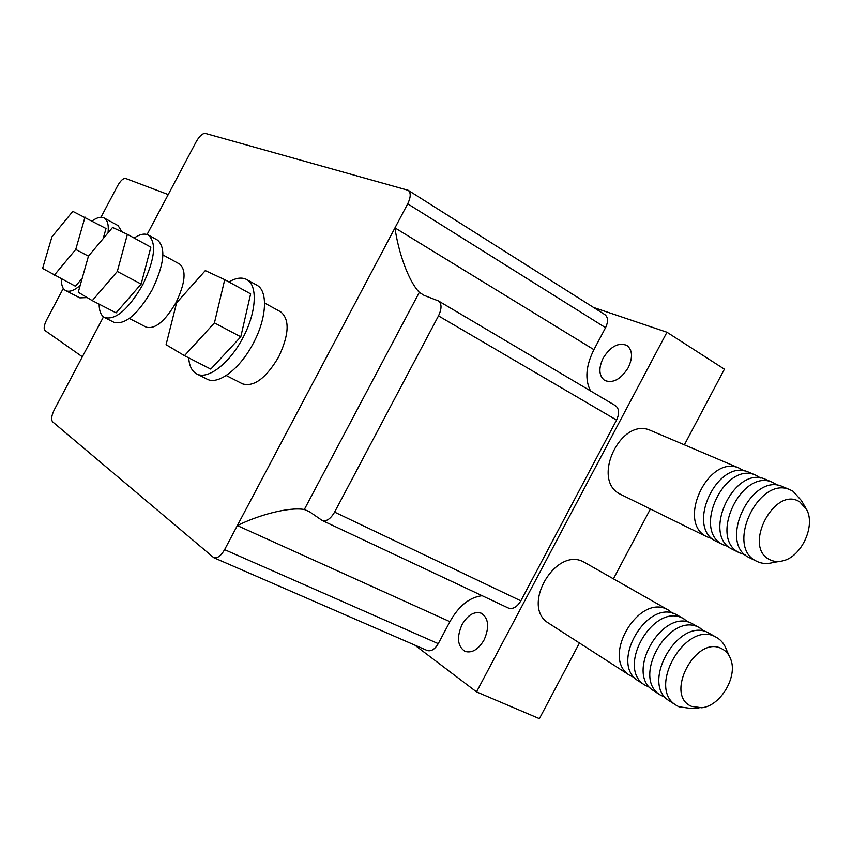 <?xml version="1.0" encoding="UTF-8"?>
<svg xmlns="http://www.w3.org/2000/svg" width="852" height="852" viewBox="0 0 852 852"><rect width="100%" height="100%" fill="white"/><g stroke="black" fill="none" stroke-linecap="round" stroke-linejoin="round"><path stroke-width="1.28" d="M672.867 613.355L667.925 609.819C638.862 592.683 600.532 658 629.575 675.263L634.655 677.755M668.607 610.181L584.238 562.245C556.068 545.674 520.348 606.294 548.464 623.068L549.338 623.632M688.522 622.29L683.474 618.658C654.272 601.437 615.453 667.617 644.655 684.965L649.874 687.511M684.167 619.021L676.765 614.846C647.616 597.657 609.01 663.463 638.148 680.78L639.053 681.355M704.593 631.47L699.439 627.732C670.098 610.415 630.778 677.5 660.14 694.923L665.487 697.511M700.131 628.094L692.548 623.813C663.261 606.539 624.165 673.24 653.452 690.621L654.357 691.206M729.163 655.774L726.575 650.023C724.626 644.442 721.388 640.299 716.851 637.605L715.829 637.051C686.339 619.638 646.519 687.649 676.019 705.147L678.906 706.777L691.281 708.47L699.013 707.937M716.521 637.413L708.747 633.025C679.321 615.655 639.724 683.272 669.161 700.738L670.077 701.324M691.568 706.361L701.718 707.756C720.281 706.095 737.715 677.159 730.846 659.512C729.11 654.56 726.16 651.013 722.006 648.873C696.201 634.058 663.761 695.317 691.568 706.361M712.357 538.762L706.659 536.664C676.158 522.255 708.63 453.839 739.238 468.163L744.147 470.954M707.341 537.026L620.277 494.192C590.734 480.198 620.788 416.585 650.47 430.409L651.429 430.814M728.556 546.686L722.709 544.556C692.048 530.082 724.977 460.772 755.735 475.182L760.761 478.068M723.401 544.918L715.776 541.148C685.189 526.706 717.917 457.78 748.61 472.146L749.6 472.572M745.181 554.822L739.185 552.66C708.374 538.123 741.762 467.897 772.668 482.381L777.812 485.352M739.877 553.023L732.07 549.157C701.324 534.651 734.509 464.819 765.362 479.271L766.353 479.697M779.09 561.479L772.881 562.576C767.173 564.099 761.922 563.747 757.14 561.511L756.107 560.978C725.137 546.377 758.994 475.214 790.06 489.783L793.02 491.242L801.381 500.529L805.289 507.228M756.8 561.34L748.802 557.389C717.895 542.809 751.549 472.051 782.551 486.588L783.552 487.014M769.356 559.444C742.593 546.42 775.032 485.161 799.794 501.945L806.652 509.571C815.715 525.854 801.583 556.537 783.126 560.776C778.057 562.118 773.467 561.67 769.356 559.444M61.387 279.009C61.248 285.09 62.686 288.966 65.689 290.617C69.289 292.3 74.113 290.596 80.163 285.495M65.689 290.617L79.854 297.87L87.17 297.582M134.137 238.038C139.92 234.162 144.659 233.171 148.355 235.067L157.535 240.115C166.087 247.783 164.287 264.376 152.125 289.882C137.864 314.281 125.148 325.102 114.008 322.333L104.668 317.572C101.015 315.591 99.173 311.108 99.13 304.143M148.355 235.067C156.8 242.682 154.915 259.285 142.699 284.887C128.386 309.393 115.712 320.288 104.668 317.572M228.911 281.937C235.961 277.827 241.883 277.017 246.686 279.531L256.782 285.132C268.199 290.692 266.857 318.233 253.225 343.42C240.062 368.841 218.037 385.434 207.015 379.119L196.716 373.911C191.945 371.355 189.272 365.998 188.707 357.851M246.686 279.531C257.996 285.037 256.516 312.62 242.831 337.914C229.603 363.442 207.622 380.173 196.716 373.911M628.254 367.649C632.972 357.446 632.525 350.034 626.912 345.433C618.477 342.131 610.554 346.37 603.141 358.128C598.381 368.362 598.871 375.796 604.622 380.429C612.939 383.634 620.81 379.374 628.254 367.649M484.064 639.969C489.58 627.232 488.675 618.318 481.359 613.238C474.287 611.086 467.865 614.856 462.072 624.559C456.512 637.296 457.471 646.231 464.936 651.354C471.901 653.409 478.281 649.607 484.064 639.969M226.206 375.519L242.618 383.901C254.024 387.159 266.048 378.16 278.689 356.903C289.169 334.495 289.85 319.489 280.745 311.885L264.589 303.024M129.302 318.456L146.256 327.168C155.149 329.458 165.075 321.247 176.034 302.545C185.342 282.96 186.545 270.137 179.655 264.077L162.924 254.95M108.044 232.83C108.864 224.96 107.565 220.008 104.146 217.984C101.09 216.429 97.085 217.42 92.123 220.956M103.177 238.624L106.01 228.506L72.814 211.36L51.929 236.835L42.6 268.423L75.434 286.24L82.218 278.221M82.335 356.786L45.028 330.565C43.505 328.787 44.027 325.262 46.583 319.979L63.304 288.402M100.973 217.249L117.682 185.683C120.622 180.592 123.252 178.174 125.574 178.441L168.227 194.565M121.974 231.84L118.109 225.631L104.146 217.984M103.486 316.837L54.294 409.759C51.493 415.563 50.939 419.599 52.632 421.846L213.745 557.677C217.335 558.582 220.945 555.909 224.598 549.646L407.703 203.82C410.834 197.281 411.015 192.786 408.246 190.326L205.343 133.413C202.531 133.285 199.506 136.011 196.28 141.592L147.076 234.513M590.532 390.919C584.749 379.555 585.878 365.806 593.919 349.671L605.548 327.69C608.36 321.683 608.158 317.349 604.952 314.665L408.246 190.326M616.56 420.068C619.596 413.444 619.234 408.64 615.463 405.669L438.492 300.958C441.847 303.759 441.847 308.733 438.492 315.89L616.56 420.068L520.849 600.841C517.079 607.071 512.904 609.468 508.325 608.019L322.248 520.508L309.446 511.701L304.324 509.496C288.572 506.791 258.475 515.066 237.335 525.588L449.899 621.672C458.727 605.953 469.463 597.295 482.104 595.697M213.745 557.677L427.15 650.481C431.165 651.631 434.871 649.352 438.258 643.654L449.899 621.672M414.722 645.071L476.534 691.888L666.956 332.237L593.493 307.434M476.534 691.888L539.391 718.651L579.445 643.004M613.429 578.817L650.385 509.017M684.369 444.829L724.424 369.182L666.956 332.237M593.919 349.671L394.966 227.878C398.14 251.265 408.214 280.819 419.312 292.332L424.008 295.325L438.492 300.958M322.248 520.508C326.454 521.712 330.565 518.911 334.602 512.116L438.492 315.89M184.479 355.689L210.785 369.118L240.786 336.828L250.626 293.865L224.736 279.648L205.3 270.606L176.588 302.833L166.076 344.698L184.479 355.689L214.438 322.876L224.736 279.648M240.786 336.828L214.438 322.876M92.282 300.639L116.096 312.854L141.144 284.067L150.868 247.176L127.385 234.353L112.57 227.452L88.438 256.164L78.256 292.257L92.282 300.639L117.299 271.447L127.385 234.353M141.144 284.067L117.299 271.447M54.198 275.303L75.743 249.444L88.438 256.164M75.743 249.444L85.019 217.09M407.703 203.82L605.548 327.69M334.602 512.116L520.849 600.841M224.598 549.646L438.258 643.654M419.312 292.332L304.324 509.496M739.238 468.163L650.47 430.409M755.735 475.182L748.61 472.146M772.668 482.381L765.362 479.271M790.06 489.783L782.551 486.588M676.019 705.147L669.161 700.738M660.14 694.923L653.452 690.621M644.655 684.965L638.148 680.78M629.575 675.263L548.464 623.068"/></g></svg>

